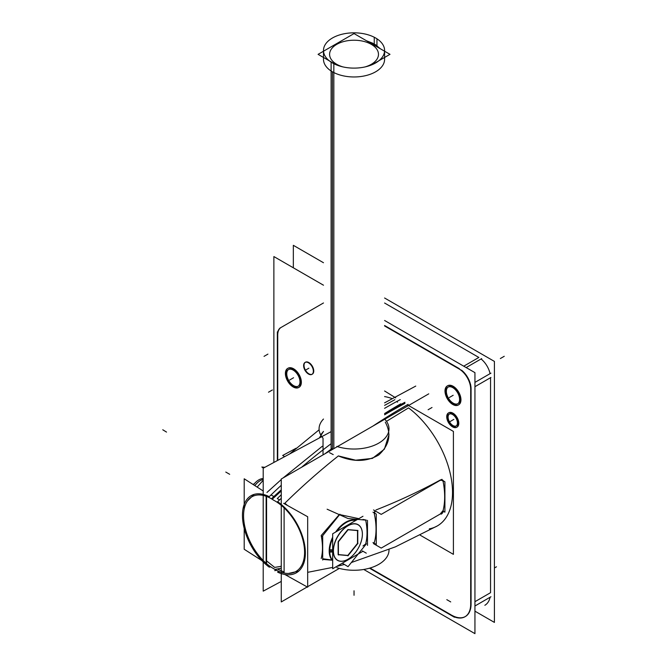 <?xml version="1.0" encoding="UTF-8"?>
<svg xmlns="http://www.w3.org/2000/svg" width="667" height="667" viewBox="0 0 667 667"><rect width="100%" height="100%" fill="white"/><g stroke="black" fill="none" stroke-linecap="round" stroke-linejoin="round"><path stroke-width="1" d="M429.331 528.848A73.22 42.271 60 0 0 451.317 478.814A73.22 42.271 60 0 0 408.538 407.887L386.493 421.344L408.538 407.887A73.22 42.271 60 0 1 449.942 472.244A73.22 42.271 60 0 1 437.36 525.904L395.323 546.89L351.351 562.531M388.994 434.551L384.392 449.149L372.436 458.387L355.628 460.197L338.361 455.92C319.376 471.035 301.551 486.793 284.892 503.185L287.444 505.453M375.955 509.988C398.766 500.992 420.302 490.954 440.57 479.865C420.302 490.954 398.766 500.992 375.955 509.988M374.179 512.873L374.929 510.739L374.179 512.873M374.245 513.49A64.157 37.044 60 0 1 374.245 542.713A64.157 37.044 60 0 0 374.245 513.49M375.271 543.888L374.787 543.888M374.512 543.797L374.187 543.255M443.088 510.538L440.57 513.573L443.088 510.538M443.146 481.624A73.112 42.213 60 0 1 443.146 510.33A73.112 42.213 60 0 0 443.146 481.624M442.463 480.082L443.088 481.316L441.396 479.64L442.138 479.84M331.316 559.947L322.686 558.763L331.316 559.947M365.649 544.005L362.973 545.973L365.649 544.005C367.492 536.885 367.492 528.864 365.649 519.952C367.492 528.864 367.492 536.885 365.649 544.005M339.645 514.599L358.846 518.659L339.645 514.599M362.973 519.451L365.649 519.952L362.973 519.451M321.194 535.543L339.311 514.524L321.194 535.543C322.903 544.389 322.903 552.043 321.194 558.521C322.903 552.043 322.903 544.389 321.194 535.543M284.1 572.711L284.1 507.879L284.1 572.711M298.758 571.085L288.461 573.462L298.758 571.085M333.208 454.594L329.498 452.643M400.75 403.835A545.047 314.682 120 0 0 384.592 413.557A545.047 314.682 120 0 1 400.75 403.835A545.047 314.682 120 0 0 384.592 413.557M277.289 568.984L283.642 571.827L277.289 568.984A545.047 314.682 120 0 0 281.266 568.209A545.047 314.682 120 0 1 277.289 568.984A545.047 314.682 120 0 0 281.266 568.209A545.047 314.682 120 0 1 274.904 569.418A545.047 314.682 120 0 0 281.266 568.209M277.289 498.566L279.54 499.908L277.289 498.566A545.047 314.682 120 0 1 281.266 494.747A545.047 314.682 120 0 0 277.289 498.566A545.047 314.682 120 0 1 281.266 494.747M384.592 396.582A73.22 40.77 61.7 0 1 392.338 398.683M384.592 405.369L394.847 399.7L384.592 405.369M320.669 434.859L323.487 431.424L319.268 438.019M266.958 492.463L281.266 479.556L266.958 492.463M283.133 477.922L322.261 446.29L283.133 477.922M266.141 496.29L266.141 561.973L266.141 496.29M247.49 500.925L254.135 494.38L247.49 500.925M397.565 402.109A71.844 40.003 -118.3 0 0 396.565 401.617M402.351 404.794A545.047 325.479 -58.2 0 0 384.592 414.799A545.047 325.479 -58.2 0 1 404.952 403.402A545.047 325.479 -58.2 0 0 384.592 414.799A545.047 325.479 -58.2 0 1 402.351 404.794A545.047 325.479 -58.2 0 0 384.592 414.799A545.047 325.479 -58.2 0 1 395.598 408.487M274.654 496.998L271.035 494.931L274.654 496.998A545.047 325.479 -58.2 0 1 281.266 491.012A545.047 325.479 -58.2 0 0 274.654 496.998A545.047 325.479 -58.2 0 1 281.266 491.012A545.047 325.479 -58.2 0 0 272.194 499.258A545.047 325.479 -58.2 0 1 281.266 491.012M274.654 567.409L266.575 560.88L274.654 567.409A545.047 325.479 -58.2 0 0 281.266 566.275A545.047 325.479 -58.2 0 1 274.654 567.409A545.047 325.479 -58.2 0 0 281.266 566.275M260.188 480.674A13.774 7.954 120 0 0 254.836 485.609A13.774 7.954 120 0 1 263.207 479.481A13.774 7.954 120 0 0 260.23 480.649M329.365 550.925A23.353 13.482 120 0 0 332.675 560.463A23.353 13.482 120 0 1 329.365 550.925A23.353 13.482 -60 0 1 332.675 537.552A23.353 13.482 -60 0 0 329.365 550.925M335.951 531.874A23.353 13.482 -60 0 1 355.794 520.418A23.353 13.482 -60 0 0 335.951 531.874M347.866 559.305A20.594 11.889 120 0 0 362.389 534.159A20.594 11.889 120 0 1 347.799 559.346A20.594 11.889 120 0 1 333.258 550.925A20.594 11.889 -60 0 1 347.824 525.696A20.594 11.889 -60 0 1 362.389 534.109A20.594 11.889 -60 0 0 347.824 525.696A20.594 11.889 -60 0 0 333.258 550.925A20.594 11.889 120 0 0 347.824 559.33M338.394 554.594L347.824 555.436L357.512 543.38L357.512 530.59L357.512 543.38L347.824 555.436L338.394 554.594M338.136 542.004L338.136 554.569L338.136 542.004M347.774 529.656L338.277 541.471L347.774 529.656M357.512 530.457L348.182 529.623L357.512 530.457M450.992 614.799L370.002 568.042L450.992 614.799M277.739 460.38L277.739 335.393L277.739 460.38M280.965 327.522A16.517 9.538 -120 0 0 277.739 334.959A16.517 9.538 -120 0 1 280.965 327.522M323.487 302.968L279.773 328.206M384.592 325.504L459.405 368.693L384.592 325.504M465.182 616.633A27.53 15.891 -120 0 1 451.617 615.157A27.53 15.891 -120 0 0 471.077 603.927L471.077 388.919A16.517 9.538 -120 0 0 461.597 370.202A16.517 9.538 -120 0 1 471.077 388.919L471.077 603.927A27.53 15.891 -120 0 1 465.383 616.525M298.382 386.093A9.638 5.561 -120 0 0 300.375 381.682A9.638 5.561 -120 0 0 296.173 371.986A9.638 5.561 -120 0 0 288.753 369.401A9.638 5.561 -120 0 0 286.752 373.812A9.638 5.561 -120 0 0 290.829 383.375A9.638 5.561 -120 0 0 298.182 386.201M312.323 374.145A6.878 3.977 -120 0 0 313.748 370.994A6.878 3.977 -120 0 0 310.747 364.074A6.878 3.977 -120 0 0 305.436 362.231A6.878 3.977 -120 0 0 304.019 365.374A6.878 3.977 -120 0 0 306.895 372.169A6.878 3.977 -120 0 0 312.123 374.254M456.395 425.863A6.878 3.977 -120 0 0 457.82 422.711A6.878 3.977 -120 0 0 454.819 415.783A6.878 3.977 -120 0 0 449.516 413.94A6.878 3.977 -120 0 0 448.091 417.092A6.878 3.977 -120 0 0 450.967 423.878A6.878 3.977 -120 0 0 456.195 425.963M457.987 403.618A9.638 5.561 -120 0 0 459.988 399.208A9.638 5.561 -120 0 0 455.778 389.511A9.638 5.561 -120 0 0 448.357 386.935A9.638 5.561 -120 0 0 446.365 391.346A9.638 5.561 -120 0 0 450.442 400.909A9.638 5.561 -120 0 0 457.795 403.727M384.592 303.026L478.864 357.454L463.748 366.183L478.864 357.454L384.592 303.026M481.057 358.963A16.517 9.538 60 0 1 490.078 373.653A16.517 9.538 60 0 0 481.057 358.963M474.946 386.693L490.545 377.68L490.545 592.688L474.946 601.692L490.545 592.688L490.545 377.68L474.946 386.693L490.937 377.455M490.095 597.248A27.53 15.891 60 0 1 484.842 605.286L485.234 605.061M288.061 368.209A11.014 6.353 60 0 1 296.548 371.16A11.014 6.353 60 0 1 301.351 382.241A11.014 6.353 60 0 1 299.074 387.285A11.014 6.353 60 0 1 290.587 384.334A11.014 6.353 60 0 1 285.784 373.253A11.014 6.353 60 0 1 287.869 368.334M447.665 385.743A11.014 6.353 60 0 1 456.153 388.694A11.014 6.353 60 0 1 460.955 399.775A11.014 6.353 60 0 1 458.679 404.811A11.014 6.353 60 0 1 450.192 401.868A11.014 6.353 60 0 1 445.389 390.787A11.014 6.353 60 0 1 447.474 385.86M448.824 412.748A8.254 4.769 60 0 1 455.186 414.966A8.254 4.769 60 0 1 458.796 423.27A8.254 4.769 60 0 1 457.087 427.055A8.254 4.769 60 0 1 450.717 424.837A8.254 4.769 60 0 1 447.115 416.533A8.254 4.769 60 0 1 448.633 412.873M374.245 43.98L374.245 37.235A30.557 17.642 180 0 1 384.592 50.467A30.557 17.642 180 0 1 364.841 66.975A30.557 17.642 180 0 1 331.115 62.139L331.115 450.217M366.55 40.804L372.97 43.297A6.111 3.302 117 0 0 370.96 43.347M323.512 51.209L354.044 33.575L384.567 51.201M384.592 51.217L389.995 54.335L371.894 64.782M323.487 51.226L318.084 54.344L336.151 64.774M375.729 44.889A6.111 3.744 123.2 0 0 375.721 44.881A6.111 3.744 123.2 0 0 373.228 44.656M333.833 448.649L333.833 63.699A30.557 17.642 180 0 1 323.487 50.467A30.557 17.642 180 0 1 343.238 33.967A30.557 17.642 180 0 1 376.955 38.803L376.955 45.74M420.252 535.217L453.41 554.36L453.41 431.424L407.662 405.011M281.266 601.934L281.266 478.998L428.756 393.847L281.266 478.998L281.266 601.934L307.22 586.952L281.266 601.934M307.679 586.685L339.353 568.401L307.679 586.685M281.266 498.324A546.423 284.425 -55.5 0 0 277.605 501.692A43.338 25.021 -120 0 1 304.611 544.706A43.338 25.021 -120 0 1 290.453 574.704A43.338 25.021 -120 0 1 277.605 572.144A546.423 343.738 115.1 0 0 279.84 571.786M373.053 426.005A546.423 284.425 -55.5 0 1 408.137 404.335M322.686 559.371L331.707 560.172M322.686 536.118L322.686 560.013M339.937 514.24L321.969 536.585M327.113 509.213L348.024 518.526L366.4 520.168M367.484 545.373L367.484 520.36M342.321 563.181L348.024 566.675L366.4 543.805M373.52 509.93L381.224 514.374L441.954 479.315M375.488 511.064A2.751 1.592 120 0 0 374.52 513.065M374.562 543.48A2.751 1.592 120 0 0 375.037 544.097A2.751 1.592 120 0 0 375.813 544.197M373.52 543.638L381.224 548.091L440.579 513.823M441.145 514.149A2.751 1.592 120 0 0 443.297 510.422M443.255 511.214L444.906 512.164L444.906 481.782L443.213 480.807M443.297 481.707A2.751 1.592 120 0 0 442.738 480.182A2.751 1.592 120 0 0 441.145 480.465M372.995 512.189L376.271 514.074L376.271 544.464L372.995 542.571M388.994 550.083A34.959 20.185 180 0 1 336.818 567.65A34.959 20.185 180 0 0 388.994 550.083L388.994 549.516L388.994 550.083M384.592 419.034A34.959 20.185 180 0 1 388.994 428.848A34.959 20.185 180 0 1 336.818 446.415A34.959 20.185 180 0 0 388.994 428.848A34.959 20.185 180 0 0 384.592 419.034M283.642 572.311L283.016 572.128M284.884 574.504L307.679 587.21L307.679 516.742L283.642 503.335M273.045 568.276A41.971 24.229 -120 0 0 290.128 573.353A41.971 24.229 -120 0 0 303.252 541.362A41.971 24.229 -120 0 0 273.045 499.875A545.047 333.825 -63.2 0 1 273.086 499.825M384.592 390.987L395.689 397.857M263.207 468.201L263.207 591.145L281.266 581.424L263.207 591.145L263.207 468.201L331.115 431.641L263.207 468.201M384.592 402.851L415.758 386.076L384.592 402.851M270.752 566.858A546.423 295.189 126.2 0 1 269.226 567.133A43.338 24.129 -118.3 0 1 247.107 499.149A43.338 24.129 -118.3 0 1 269.226 496.682A546.423 354.51 -63.2 0 1 281.266 485.284M301.642 467.233A546.423 354.51 -63.2 0 1 331.115 443.713M384.592 408.321A546.423 354.51 -63.2 0 1 400.267 399.633M263.323 468.142L261.856 467.008L264.841 467.325M284.634 456.67L282.683 455.461L296.14 448.224M323.487 419.034A34.959 20.185 0 0 0 319.076 428.848A34.959 20.185 0 0 0 323.028 438.169L323.028 454.16L323.028 438.169A34.959 20.185 0 0 1 319.076 428.848A34.959 20.185 0 0 1 323.487 419.034M244.205 523.395L244.205 549.266L261.864 560.58M244.205 509.004L244.205 478.789L263.207 490.979M266.575 563.607L266.575 496.448M273.995 568.843A41.971 23.37 -118.3 0 1 247.532 535.659A41.971 23.37 -118.3 0 1 248.074 500.142A41.971 23.37 -118.3 0 1 273.995 500.442A545.047 305.077 -55.2 0 1 274.037 500.392M263.207 478.556L263.198 478.556A13.774 7.954 -60 0 0 253.518 484.759M254.452 483.608L253.01 484.442M254.861 485.626A13.899 8.021 -60 0 1 260.272 480.624M332.675 560.313A23.353 13.482 -60 0 1 329.748 549.908M329.748 552.301A23.353 13.482 -60 0 1 332.675 538.519M336.793 531.391A23.353 13.482 -60 0 1 355.661 520.493M329.74 552.093L332.675 551.984M329.223 552.109A23.47 13.557 -60 0 1 332.675 537.16M335.618 532.074A23.47 13.557 -60 0 1 355.97 520.327M333.458 551.959A20.477 11.823 -60 0 1 347.457 526.113A20.477 11.823 -60 0 1 362.389 534.2A20.477 11.823 -60 0 1 347.907 559.279A20.477 11.823 -60 0 1 333.458 549.858M332.675 560.664A23.47 13.557 -60 0 1 329.223 549.7M329.756 549.716L332.675 549.825M362.973 516.275L332.675 533.767L332.675 568.751L362.973 551.259M347.891 555.828L357.971 543.288M338.202 554.702L348.274 555.603M338.394 541.537L338.394 554.977M348.274 529.506L338.202 542.038M357.971 530.624L347.891 529.723M357.77 543.788L357.77 530.348M323.487 285.201L273.87 256.562L273.87 462.464M384.592 320.485L474.946 372.653L474.946 633.65L363.773 569.468M323.487 262.731L293.338 245.323L293.338 267.8M384.592 298.007L494.414 361.414L494.414 622.411L474.946 611.172M286.376 374.546A9.638 5.561 60 0 1 288.361 369.626A9.638 5.561 60 0 1 295.981 372.419A9.638 5.561 60 0 1 299.975 382.391M299.975 381.407A9.638 5.561 60 0 1 297.991 386.318A9.638 5.561 60 0 1 290.37 383.525A9.638 5.561 60 0 1 286.376 373.553M303.635 366.033A6.878 3.977 60 0 1 305.052 362.456A6.878 3.977 60 0 1 310.522 364.474A6.878 3.977 60 0 1 313.34 371.636M313.34 370.794A6.878 3.977 60 0 1 311.931 374.37A6.878 3.977 60 0 1 306.461 372.344A6.878 3.977 60 0 1 303.635 365.191M447.715 417.75A6.878 3.977 60 0 1 449.124 414.165A6.878 3.977 60 0 1 454.594 416.191A6.878 3.977 60 0 1 457.42 423.353M457.42 422.511A6.878 3.977 60 0 1 456.003 426.088A6.878 3.977 60 0 1 450.533 424.062A6.878 3.977 60 0 1 447.715 416.908M445.981 392.071A9.638 5.561 60 0 1 447.966 387.16A9.638 5.561 60 0 1 455.586 389.953A9.638 5.561 60 0 1 459.58 399.925M459.58 398.933A9.638 5.561 60 0 1 457.604 403.843A9.638 5.561 60 0 1 449.983 401.05A9.638 5.561 60 0 1 445.981 391.087M454.427 617.233L369.485 568.192M470.685 603.435A27.53 15.891 60 0 1 464.991 616.75A27.53 15.891 60 0 1 450.617 615.024M474.946 382.391L490.937 373.161M470.694 384.842L470.694 608.446M474.946 605.986L490.937 596.757M458.646 368.709A16.517 9.538 60 0 1 470.685 389.57M384.592 325.955L461.414 370.302M466.15 367.567L481.657 358.621M281.032 327.48A16.517 9.538 -120 0 0 280.765 327.63A16.517 9.538 -120 0 0 277.355 335.609M277.347 460.589L277.347 331.916M285.409 372.92A11.014 6.353 -120 0 0 289.97 384.317A11.014 6.353 -120 0 0 298.683 387.51A11.014 6.353 -120 0 0 300.95 381.891M300.95 383.025A11.014 6.353 -120 0 0 296.381 371.627A11.014 6.353 -120 0 0 287.669 368.434A11.014 6.353 -120 0 0 285.409 374.054M445.014 390.453A11.014 6.353 -120 0 0 449.583 401.842A11.014 6.353 -120 0 0 458.287 405.036A11.014 6.353 -120 0 0 460.555 399.425M460.555 400.55A11.014 6.353 -120 0 0 455.986 389.161A11.014 6.353 -120 0 0 447.282 385.968A11.014 6.353 -120 0 0 445.014 391.579M446.74 416.341A8.254 4.769 -120 0 0 450.167 424.887A8.254 4.769 -120 0 0 456.695 427.28A8.254 4.769 -120 0 0 458.396 423.07M458.396 423.912A8.254 4.769 -120 0 0 454.969 415.366A8.254 4.769 -120 0 0 448.441 412.973A8.254 4.769 -120 0 0 446.74 417.183M332.433 449.458L332.433 71.803A30.557 17.642 0 0 0 367.142 75.263A30.557 17.642 0 0 0 384.434 57.545M336.752 64.315A24.446 14.115 0 0 0 342.855 66.883A24.446 14.115 0 0 1 336.752 64.315A24.446 14.115 0 0 1 336.752 44.355A24.446 14.115 0 0 1 371.319 44.355A24.446 14.115 0 0 0 336.752 44.355A24.446 14.115 0 0 0 336.752 64.315M365.216 66.883A24.446 14.115 0 0 0 371.319 44.355A24.446 14.115 0 0 1 365.216 66.883M372.086 43.997A6.111 3.527 -60 0 1 374.395 44.064M354.035 595.281L354.035 590.787L354.035 595.281M375.004 44.431A6.111 3.627 121.4 0 0 372.603 44.297M307.679 540.403L307.679 561.789M385.284 422.128C391.696 434.034 389.52 444.981 378.764 454.961C366.85 461.881 353.385 462.198 338.361 455.92C319.376 471.035 301.551 486.793 284.892 503.185M274.721 570.644A546.423 315.483 120 0 0 276.538 570.31M450.709 601.917L446.815 599.666L450.709 601.917M272.003 498.249A546.423 326.296 -58.2 0 1 281.266 489.828M325.004 453.743A546.423 326.296 -58.2 0 1 332.433 448.191M384.592 413.673A546.423 326.296 -58.2 0 1 404.961 402.276M162.756 429.765L166.517 432.083L162.756 429.765M331.666 449.9A545.047 325.479 -58.2 0 1 332.433 449.333A545.047 325.479 -58.2 0 0 331.666 449.9M329.715 550.925L332.675 550.925M362.389 550.925L366.283 553.168L362.389 550.925M225.788 472.061L229.681 474.304L225.788 472.061M300.375 381.682A9.638 5.561 -120 0 0 293.563 369.885A9.638 5.561 -120 0 0 286.752 373.812A9.638 5.561 -120 0 0 293.563 385.618A9.638 5.561 -120 0 0 300.375 381.682M313.748 370.994A6.878 3.977 -120 0 0 308.879 362.565A6.878 3.977 -120 0 0 304.019 365.374A6.878 3.977 -120 0 0 308.879 373.803A6.878 3.977 -120 0 0 313.748 370.994M457.82 422.711A6.878 3.977 -120 0 0 452.951 414.282A6.878 3.977 -120 0 0 448.091 417.092A6.878 3.977 -120 0 0 452.951 425.521A6.878 3.977 -120 0 0 457.82 422.711M459.988 399.208A9.638 5.561 -120 0 0 453.176 387.41A9.638 5.561 -120 0 0 446.365 391.346A9.638 5.561 -120 0 0 453.176 403.143A9.638 5.561 -120 0 0 459.988 399.208M293.563 377.747L289.67 379.998L293.563 377.747M308.879 368.184L304.986 370.435L308.879 368.184M452.951 419.902L449.066 422.153L452.951 419.902M453.176 395.281L449.283 397.524L453.176 395.281M496.456 566.8L494.414 567.976M504.244 356.295L500.35 358.538M264.04 356.353L267.934 354.11M301.351 382.241A11.014 6.353 60 0 1 293.563 386.735A11.014 6.353 60 0 1 285.784 373.253A11.014 6.353 60 0 1 293.563 368.759A11.014 6.353 60 0 1 301.351 382.241M268.509 392.213L272.403 389.97L268.509 392.213M460.955 399.775A11.014 6.353 60 0 1 453.176 404.269A11.014 6.353 60 0 1 445.389 390.787A11.014 6.353 60 0 1 453.176 386.285A11.014 6.353 60 0 1 460.955 399.775M428.122 409.746L432.016 407.495L428.122 409.746M458.796 423.27A8.254 4.769 60 0 1 452.951 426.647A8.254 4.769 60 0 1 447.115 416.533A8.254 4.769 60 0 1 452.951 413.156A8.254 4.769 60 0 1 458.796 423.27M449.942 421.644L453.835 419.393L449.942 421.644M323.487 50.467L323.487 59.33A30.557 17.642 0 0 0 332.433 71.803A30.557 17.642 0 0 0 365.733 75.621A30.557 17.642 0 0 0 384.592 59.33L384.592 50.467M375.713 44.872L380.248 48.708L374.362 44.047M327.814 48.716L341.537 40.795M344.405 564.457L336.677 566.441M332.675 567.4L307.679 572.336M319.076 429.84L289.62 453.985L319.076 429.84M263.207 480.273L257.145 487.093L263.207 480.273"/></g></svg>
